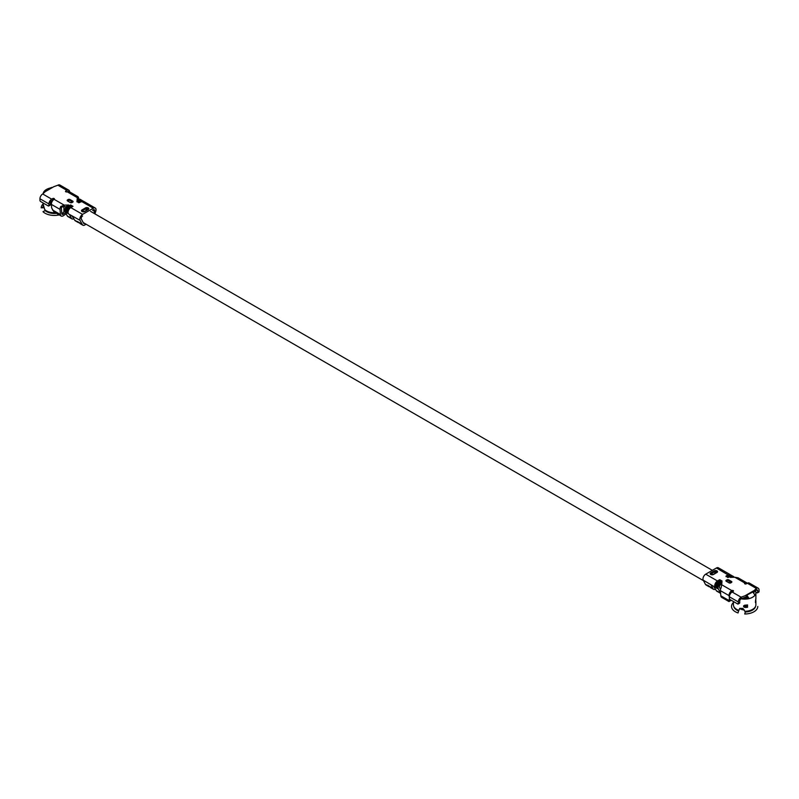 <?xml version="1.0" encoding="UTF-8"?>
<svg xmlns="http://www.w3.org/2000/svg" width="799" height="799" viewBox="0 0 799 799"><rect width="100%" height="100%" fill="white"/><g stroke="black" fill="none" stroke-linecap="round" stroke-linejoin="round"><path stroke-width="1.2" d="M719.979 588.334A5.513 3.186 120 0 0 720.868 588.094M744.868 583.849L744.868 583.05A3.905 2.257 -60 0 1 746.825 582.861A3.905 2.257 -60 0 1 747.265 583.26M746.825 582.861L738.106 577.827L734.84 577.258L744.868 583.05A0.979 0.559 0 0 0 746.256 583.849L747.315 583.23A3.905 2.257 120 0 1 749.262 583.04L758.241 588.224A3.905 2.257 120 0 0 756.293 588.414A0.979 0.559 0 0 0 756.114 588.553L752.858 591.989L746.795 595.145L746.795 596.683L741.332 598.681A0.979 0.559 180 0 0 741.102 598.781A1.948 1.129 120 0 0 739.724 601.168L739.724 602.766A0.979 0.559 -120 0 1 739.035 603.165M731.095 592.828A1.948 1.129 120 0 1 731.814 592.189A0.979 0.559 180 0 1 731.924 592.129M720.768 584.449L720.758 582.851L720.768 584.449L721.857 583.829M747.315 583.23L756.293 588.414L756.293 590.012L757.672 590.811A1.948 1.129 -60 0 0 757.262 589.912A1.948 1.129 -60 0 0 756.293 590.012A0.979 0.559 0 0 0 756.114 590.141L756.114 588.553M753.337 592.718L756.114 590.141M715.734 586.846L715.135 587.215L703.22 580.144A3.905 2.257 -60 0 1 705.727 574.171L716.423 567.989A3.905 2.257 120 0 1 718.371 567.799L730.146 574.591A3.905 2.257 120 0 0 728.189 574.781L726.001 576.049L727.02 576.638L729.038 575.47M746.795 595.145L741.332 597.083L741.332 598.681M734.84 577.258L730.266 577.377L731.475 576.678L730.416 576.269M720.628 593.287A3.905 2.257 -60 0 1 720.478 593.048L718.251 588.823A3.905 2.257 -60 0 1 720.758 582.851L721.976 582.161L721.137 587.814A3.905 2.257 120 0 0 720.418 590.661L720.828 595.814A3.905 2.257 120 0 0 721.627 597.322L728.978 601.567M721.777 584.798L731.814 590.591A0.979 0.559 180 0 1 733.192 591.39L732.124 591.999L741.102 597.183A0.979 0.559 180 0 1 741.332 597.083M746.296 595.335L746.296 596.893M753.028 592.249L753.028 591.44M738.336 601.967L729.367 596.783L729.367 598.381A0.979 0.559 -120 0 0 730.056 599.57L737.647 603.954A0.979 0.559 -120 0 0 738.336 603.565L738.336 601.967A3.905 2.257 -60 0 1 741.102 597.183L741.102 598.781M729.367 596.783A3.905 2.257 -60 0 1 732.124 591.999M729.547 599.02L729.058 595.645L720.418 590.661M731.814 592.189L731.814 590.591A3.905 2.257 120 0 0 729.058 595.645M729.337 599.16L728.778 600.399L730.026 599.55M757.672 590.811L757.672 592.399A0.979 0.559 60 0 1 756.983 592.798L755.844 592.149M758.241 588.224A3.905 2.257 120 0 1 759.05 590.012L759.05 591.6A0.979 0.559 60 0 1 758.85 592.049L757.472 592.848M731.475 577.347L731.475 576.678M734.051 577.278A3.905 2.257 120 0 0 733.412 576.479A3.905 2.257 120 0 0 731.455 576.668M720.518 589.362L719.509 587.435A1.948 1.129 -60 0 1 720.758 584.439M714.795 587.734A1.948 1.129 -60 0 1 714.566 587.655A1.948 1.129 -60 0 1 714.286 587.355L713.837 586.496M718.071 591.64L718.171 591.929A3.905 2.257 -60 0 1 717.971 591.849L716.893 591.25A3.905 2.257 -60 0 1 716.333 590.661L713.567 586.316L711.22 585.108L713.038 588.753A3.905 2.257 -60 0 0 713.587 589.342L710.621 587.635A3.905 2.257 -60 0 1 710.071 587.045L708.553 585.767M709.832 586.636A3.765 2.167 -60 0 1 709.452 586.646L709.862 586.686A3.905 2.257 -60 0 1 708.743 586.546L705.996 584.958A3.905 2.257 -60 0 1 705.447 584.369L709.762 586.476M703.22 580.144L705.447 584.369M715.544 589.153A3.905 2.257 -60 0 1 713.587 589.342M708.363 585.597L707.824 585.258L708.194 585.957A3.905 2.257 -60 0 0 708.743 586.546M720.338 593.228L718.76 592.329M718.151 591.909L718.97 592.429M730.356 599.909L730.426 600.798L730.795 600.129M730.426 600.798L728.998 601.517L728.778 600.399L720.828 595.814M746.965 596.903L749.102 598.571A11.226 6.482 0 0 0 754.965 595.185L752.858 591.989M749.102 598.571L746.985 595.375M743.33 597.962A9.278 5.353 0 0 0 747.644 597.732M753.827 593.457A9.278 5.353 0 0 0 753.926 592.658A9.278 5.353 0 0 0 753.896 592.199M755.554 606.381A10.956 6.332 180 0 1 745.287 612.004L744.708 613.992A13.134 7.581 0 0 0 757.792 606.441M745.287 612.004L745.107 611.575A10.956 6.322 0 0 0 754.905 607.49A10.956 6.322 0 0 0 755.025 607.3M745.107 611.575L744.818 611.295A11.226 6.482 0 0 0 755.155 607.11A11.226 6.482 0 0 0 755.884 604.913L755.884 601.108A11.226 6.482 180 0 1 755.514 602.646L755.514 600.339A11.226 6.482 0 0 0 755.884 598.791L755.514 600.389M743.609 606.721L744.858 607.47L744.848 606.86L743.609 606.721L743.609 605.852L744.858 605.163L743.609 605.852M733.432 601.517L733.432 604.813A11.226 6.482 0 0 0 734.151 607.11A11.226 6.482 0 0 0 738.905 610.386L739.704 608.369L742.98 608.419L744.818 611.295M741.063 598.801A11.226 6.482 0 0 0 755.884 592.658A11.226 6.482 0 0 0 755.415 590.801M738.905 610.386L738.795 610.596A10.956 6.322 0 0 1 734.411 607.49L734.151 607.11M733.432 602.476A13.134 7.581 0 0 0 738.046 612.963L738.636 610.975A10.956 6.332 180 0 1 733.762 606.381M732.134 600.768L729.986 599.729M755.355 602.056L755.514 602.646M744.688 605.352L744.848 605.262A10.787 6.232 0 0 0 746.925 605.123L747.534 604.943L747.534 607.26L747.534 604.943A11.226 6.482 0 0 1 744.858 605.163M746.006 605.302L746.006 606.191L747.075 606.841M746.925 606.721A10.787 6.232 180 0 1 744.848 606.86L746.006 606.191L743.959 606.651L743.959 605.772M78.532 199.39L78.582 198.661A3.905 2.257 120 0 0 77.863 196.644L77.024 200.229L78.232 199.53L79.72 200.789M67.186 191.8A3.905 2.257 -60 0 1 69.143 191.6L77.853 196.634L77.223 198.841L77.223 197.583L67.186 191.8A0.979 0.559 180 0 1 65.808 191.001L66.876 190.382A3.905 2.257 120 0 1 68.824 190.192A3.905 2.257 120 0 1 69.633 191.88M77.223 198.841L77.143 200.15M66.397 206.661L64.16 206.721L64.16 205.123L60.734 206.532A3.905 2.257 120 0 0 60.015 209.378L60.424 214.532A3.905 2.257 120 0 0 61.223 216.05A3.905 2.257 120 0 0 63.421 215.7L66.167 213.842M53.283 199.97A0.979 0.559 0 0 0 52.744 200.13L51.685 200.749A1.948 1.129 120 0 0 50.307 203.136L50.307 204.734A0.979 0.559 60 0 1 50.107 205.183L48.719 205.972A0.979 0.559 60 0 1 48.23 205.932L40.639 201.548A0.979 0.559 60 0 1 39.95 200.349L39.95 198.751A3.905 2.257 -60 0 1 42.707 193.967A0.979 0.559 0 0 0 42.886 193.837L45.213 191.67L53.923 186.646L45.213 191.67M68.454 213.862L80.07 220.374A3.905 2.257 -60 0 1 82.577 214.392L93.273 208.219A3.905 2.257 120 0 1 95.231 208.03L83.466 201.228A3.905 2.257 120 0 0 81.508 201.428L93.273 208.219M68.904 217.108A3.905 2.257 -60 0 0 69.064 217.158L67.815 216.509A3.905 2.257 -60 0 1 67.266 215.92L65.039 211.695A3.905 2.257 -60 0 1 67.545 205.713L68.734 205.013L64.16 205.123L54.132 199.331A0.979 0.559 0 0 0 52.744 198.542L51.685 199.151L42.707 193.967M68.824 190.192L59.855 185.008A3.905 2.257 120 0 0 57.898 185.198A0.979 0.559 180 0 1 57.668 185.298L53.923 186.646M39.95 198.751L48.929 203.935A3.905 2.257 -60 0 1 51.685 199.151M48.929 203.935L48.929 205.533A0.979 0.559 60 0 1 48.719 205.972M53.903 211.755L51.655 207.91L51.376 204.394L60.015 209.378M54.132 199.331A3.905 2.257 120 0 0 51.376 204.394M60.734 206.532L61.753 207.021A1.948 1.129 120 0 0 61.393 208.449L61.803 213.603A1.948 1.129 120 0 0 62.202 214.362A1.948 1.129 120 0 0 63.301 214.182L65.548 212.664M61.753 207.021L64.16 206.721M93.892 213.293L94.532 211.355A1.948 1.129 120 0 0 94.252 209.718A1.948 1.129 120 0 0 93.273 209.817M94.931 213.892L95.78 211.306A3.905 2.257 120 0 0 95.231 208.03M79.97 200.739L77.942 201.897L76.924 201.308L79.111 200.04A3.905 2.257 120 0 1 81.069 199.85L81.518 200.249A3.905 2.257 120 0 0 81.069 199.85L80.19 199.341A3.905 2.257 120 0 0 78.242 199.54M72.2 216.05L72.659 216.919A1.948 1.129 -60 0 0 72.929 217.208A1.948 1.129 -60 0 0 73.168 217.288M82.577 215.99A1.948 1.129 -60 0 0 81.328 218.986L83.545 223.201A1.948 1.129 -60 0 0 83.825 223.5A1.948 1.129 -60 0 0 84.734 223.44M73.907 218.706A3.905 2.257 -60 0 1 71.96 218.906A3.905 2.257 -60 0 1 71.411 218.317L69.583 214.661L71.94 215.87L74.707 220.214A3.905 2.257 -60 0 0 75.256 220.804L78.222 222.522A3.905 2.257 -60 0 1 77.673 221.932L74.707 220.214M80.07 220.374L82.297 224.599L78.711 222.132M86.022 224.189L85.044 224.849A3.905 2.257 -60 0 1 82.846 225.188A3.905 2.257 -60 0 1 82.297 224.599M79.331 222.591A3.705 2.137 -60 0 1 77.932 221.872L77.523 221.443M82.846 225.188L80.1 223.6A3.905 2.257 -60 0 1 79.55 223.011M68.744 217.048L69.893 217.698M69.683 217.588L71.261 218.487M44.874 191.99L44.035 191.51L46.142 190.751M43.156 193.588A11.226 6.482 180 0 1 44.055 191.52A11.226 6.482 180 0 1 49.278 188.284A11.226 6.482 180 0 1 49.898 188.115L52.015 187.365M44.215 207.75L41.208 207.83A13.134 7.581 180 0 1 43.116 203.925M55.451 212.714A11.226 6.482 180 0 1 44.704 209.588L43.246 204.434L43.396 206.771L41.208 207.83M51.645 207.78L51.266 201.058M51.775 200.699L52.364 201.098M44.704 209.588L45.094 210.097A10.956 6.322 180 0 0 55.89 212.973M59.236 214.901A13.134 7.581 180 0 1 42.996 211.675L45.183 210.616A10.956 6.332 0 0 0 56.529 213.343M45.183 210.616L45.094 210.097M63.91 206.711L63.91 211.575A2.926 1.688 180 0 1 61.773 213.203M745.077 595.734L753.787 590.711M731.684 575.769A3.665 2.117 120 0 0 729.737 575.869L727.37 576.838L728.388 577.427L730.586 576.169A3.905 2.257 120 0 1 732.533 575.969L733.412 576.479M729.557 575.57L729.217 575.37A3.905 2.257 120 0 1 731.165 575.18L731.514 575.38A3.905 2.257 120 0 0 729.557 575.57M730.316 574.98A3.665 2.117 120 0 0 728.358 575.08L716.423 567.989M705.727 574.171L717.492 580.963L719.679 579.694L717.492 580.963A3.905 2.257 -60 0 0 714.985 586.945L716.054 587.664M717.102 587.635L716.014 587.535A3.905 2.257 -60 0 1 718.511 581.552L720.708 580.284L719.679 579.694M720.708 580.284L718.391 581.542L721.227 580.783L718.86 581.752A3.905 2.257 -60 0 0 716.353 587.734L717.422 588.454M718.251 588.823L717.382 588.324A3.905 2.257 -60 0 1 719.889 582.341L722.076 581.073L721.058 580.483M722.076 581.073L719.759 582.331L720.758 582.851M713.517 574.471L716.953 572.493A1.968 1.139 0 0 0 716.953 570.886A1.968 1.139 0 0 0 714.166 570.886L710.74 572.863A1.968 1.139 0 0 0 710.74 574.471A1.968 1.139 0 0 0 713.517 574.471L713.177 574.631M726.94 579.844L726.251 580.244A1.258 0.729 0 0 0 726.251 581.273L729.018 582.861A1.258 0.729 0 0 0 730.795 582.861L731.485 582.461A1.258 0.729 0 0 0 731.485 581.432L728.728 579.844A1.258 0.729 0 0 0 726.94 579.844L731.205 582.531M715.934 587.375L715.954 587.475C715.295 585.457 716.104 583.48 718.391 581.542L718.341 581.652A3.665 2.117 -60 0 0 715.754 586.236M717.312 588.164L717.322 588.264C716.663 586.246 717.472 584.269 719.759 582.331L719.709 582.441A3.665 2.117 -60 0 0 717.122 587.025M738.336 603.565L739.724 602.766M759.05 591.6L757.672 592.399M730.506 582.99A0.969 0.559 0 0 0 730.596 582.94L731.485 582.461M726.251 581.273L729.217 582.94A0.969 0.559 0 0 0 729.297 582.99M726.541 581.332L727.35 580.474M726.251 580.244L726.461 580.553A0.969 0.559 0 0 0 726.311 581.243M728.318 580.474L728.518 580.154A0.969 0.559 0 0 0 727.15 580.154L726.661 580.873M731.075 582.072L731.485 581.432M731.425 582.441A0.969 0.559 0 0 0 731.285 581.752L728.728 579.844M731.155 575.849A3.416 1.978 120 0 0 729.906 576.169L727.37 576.838M730.166 576.319L727.47 577.477M729.787 575.06A3.416 1.978 120 0 0 728.538 575.38L726.001 576.049M728.798 575.53L726.101 576.688M716.893 572.464A1.478 0.859 0 0 0 717.043 572.084A1.478 0.859 0 0 0 716.124 571.295A1.478 0.859 0 0 0 714.516 571.485L714.166 570.886M716.983 572.244A1.478 0.859 0 0 0 714.516 571.884L711.08 573.462A1.478 0.859 0 0 0 710.651 574.072A1.478 0.859 0 0 0 710.94 574.571M716.443 572.623A0.989 0.569 0 0 0 714.855 572.484L714.516 571.884L711.08 573.862L710.74 572.863M711.27 574.581A0.989 0.569 0 0 1 711.43 574.461L711.08 573.862A1.478 0.859 0 0 0 710.711 574.221M731.335 575.29A3.905 2.257 120 0 0 731.165 575.18L726.031 576.548M721.797 581.153L721.227 580.783L722.046 580.983M721.397 581.083L719.03 582.052A3.665 2.117 -60 0 0 716.683 587.655L717.013 587.585A3.416 1.978 -60 0 1 719.21 582.351L719.48 582.511M720.428 580.364L719.859 579.994L720.678 580.194M720.029 580.294L717.662 581.263A3.665 2.117 -60 0 0 715.315 586.865L715.644 586.796A3.416 1.978 -60 0 1 717.832 581.562L718.111 581.722M709.732 586.446L713.038 588.753M716.333 590.661L720.478 593.048M717.532 588.603L716.503 588.004M716.154 587.814L715.135 587.215M710.621 587.635L710.011 586.925M708.933 585.997L708.373 585.907A3.765 2.167 -60 0 0 709.452 586.646M715.974 584.658A3.416 1.978 -60 0 1 717.172 582.581M717.342 585.447A3.416 1.978 -60 0 1 718.541 583.37M747.534 607.26A11.226 6.482 180 0 1 744.858 607.47M755.884 601.018L755.704 599.869M745.377 605.332L745.377 605.832M753.747 593.327A9.129 5.273 0 0 0 753.787 592.818A9.129 5.273 0 0 0 753.747 592.339L753.787 593.397M743.799 597.792A8.929 5.154 0 0 0 747.474 597.552M753.567 593.058A8.929 5.154 0 0 0 753.587 592.488M740.064 608.778A6.392 3.695 0 0 0 744.249 609.897M739.644 608.518A6.592 3.805 0 0 0 744.229 609.847M65.808 191.8L65.808 191.001M67.426 213.273L65.918 212.204A3.905 2.257 -60 0 1 68.414 206.222L67.545 205.713M66.976 212.924L66.567 212.055A3.416 1.978 -60 0 1 68.764 206.821L68.414 206.222L70.612 204.953L71.63 205.543L69.443 206.811L71.98 205.743L72.999 206.332L70.811 207.6L82.577 214.392M81.338 201.528L79.321 202.696L78.292 202.097L80.489 200.839L81.089 201.588M80.14 200.639L80.489 200.839A3.905 2.257 120 0 1 82.437 200.639L82.097 200.439A3.905 2.257 120 0 0 80.14 200.639M57.898 185.198L66.876 190.382M82.047 209.897L85.483 207.91A1.968 1.139 180 0 1 88.26 207.91A1.968 1.139 180 0 1 88.26 209.518L84.834 211.505A1.968 1.139 180 0 1 82.047 211.505A1.968 1.139 180 0 1 82.047 209.897L82.397 210.497L85.823 208.509A1.478 0.859 180 0 1 87.441 208.329A1.478 0.859 180 0 1 88.349 209.118A1.478 0.859 180 0 1 88.2 209.488M72.749 202.147L72.06 202.547A1.258 0.729 180 0 1 70.272 202.547L67.516 200.948A1.258 0.729 180 0 1 67.516 199.92L68.205 199.52A1.258 0.729 180 0 1 69.982 199.52L72.749 201.118A1.258 0.729 180 0 1 72.749 202.147L72.02 202.527M68.045 212.284A3.665 2.117 -60 0 1 70.642 207.7L70.811 207.6A3.905 2.257 -60 0 0 68.305 213.583L68.235 213.423M68.035 212.894L67.945 212.844A3.416 1.978 -60 0 1 70.132 207.61L69.962 207.311A3.665 2.117 -60 0 0 67.615 212.914L67.286 212.993A3.905 2.257 -60 0 1 69.783 207.011L72.949 206.312M71.98 205.743L72.719 206.412M66.677 211.495A3.665 2.117 -60 0 1 69.263 206.911L69.443 206.811A3.905 2.257 -60 0 0 66.936 212.794L66.866 212.634M66.057 212.474L66.247 212.125A3.665 2.117 -60 0 1 68.584 206.522L70.781 205.253L71.58 205.523M70.612 204.953L71.351 205.623M52.744 200.13L52.744 198.542M48.929 205.533L50.307 204.734M60.424 214.532L52.484 209.947M67.575 200.929A0.969 0.559 180 0 1 67.715 200.239L67.516 199.92M67.516 200.948L70.312 202.527M72.459 202.207L69.583 200.159L67.925 200.559L68.404 199.84A0.969 0.559 180 0 1 69.783 199.84L69.982 199.52M70.562 202.666A0.969 0.559 180 0 1 70.482 202.626L72.819 201.897A0.969 0.559 180 0 1 72.689 202.117M68.614 200.159L68.205 199.52M69.583 200.159L72.749 201.118M70.272 202.547L67.436 200.699M77.213 201.957L79.461 200.639A3.416 1.978 120 0 1 80.719 200.319M76.924 201.308L79.291 200.339A3.665 2.117 120 0 1 81.238 200.239M78.582 202.746L80.829 201.428A3.416 1.978 120 0 1 82.087 201.108M78.292 202.097L80.659 201.128A3.665 2.117 120 0 1 82.607 201.028M85.483 207.91L85.823 208.909A1.478 0.859 180 0 1 88.29 209.268M82.247 211.605A1.478 0.859 180 0 1 81.957 211.096A1.478 0.859 180 0 1 82.397 210.497L85.823 208.909L86.172 209.508A0.989 0.569 180 0 1 87.75 209.648M82.017 211.256A1.478 0.859 180 0 1 82.397 210.886L82.736 211.485A0.989 0.569 180 0 0 82.577 211.605M94.532 211.355L92.564 210.227M82.257 200.559A3.905 2.257 120 0 0 82.097 200.439L76.954 201.807M69.034 206.981L70.951 205.553M70.412 207.77L72.319 206.342M65.039 211.695L66.667 212.105M71.411 218.317L67.266 215.92M68.265 210.706A3.416 1.978 -60 0 1 69.463 208.629M66.896 209.917A3.416 1.978 -60 0 1 68.095 207.84M79.361 222.651A3.905 2.257 -60 0 1 78.222 222.522L79.471 222.661M63.301 214.182L61.783 213.313M64.939 209.368L63.91 208.769M712.338 570.346L90.577 211.375M703.51 580.683L83.216 222.561M738.136 604.004L739.514 603.205M731.564 582.221L729.157 582.851L726.181 581.023M732.533 575.969L727.4 577.337M710.651 574.072L713.277 574.451L717.043 572.084M720.638 593.417L720.129 593.118M755.884 598.801L755.884 592.658M755.524 602.506L755.524 600.349M747.155 605.183L744.169 605.512M739.624 608.568L744.269 609.927M68.454 213.713L68.245 213.523C67.585 211.505 68.404 209.528 70.692 207.59L72.969 206.242M67.086 212.924L66.876 212.734C66.217 210.716 67.036 208.739 69.313 206.801L71.6 205.453M78.322 202.596L83.466 201.228M88.349 209.118L84.584 211.475L81.957 211.096M71.051 218.377L71.96 218.906M61.223 216.05L53.873 211.805M49.278 188.284L50.816 187.795M43.116 205.862L43.116 202.976"/></g></svg>
